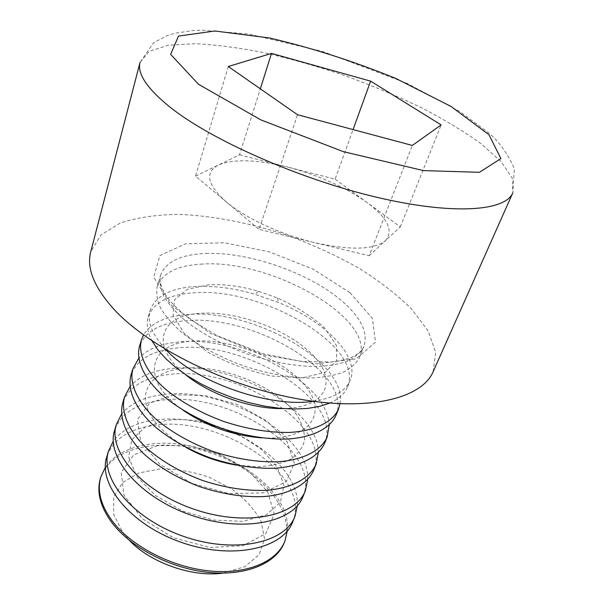 <?xml version="1.0" encoding="UTF-8"?>
<svg xmlns="http://www.w3.org/2000/svg" width="604" height="604" viewBox="0 0 604 604"><rect width="100%" height="100%" fill="white"/><g stroke="black" fill="none" stroke-linecap="round" stroke-linejoin="round"><path stroke-width="0.45" stroke-dasharray="3.02 2.27" d="M202.657 264.054C177.614 265.231 162.468 272.721 157.229 286.53C155.975 293.182 157.161 300.505 160.785 308.501C165.843 316.738 173.227 325.073 182.952 333.491C199.479 346.228 219.509 356.964 243.05 365.692C266.892 373.551 289.24 377.666 310.101 378.021C322.959 377.5 333.929 375.597 343.019 372.313C350.841 368.327 356.33 363.344 359.508 357.364C376.164 318.467 270.6 259.29 202.657 264.054M433.128 371.732L435.695 352.185L428.01 330.773L411.49 308.863C396.7 294.382 378.965 280.694 358.285 267.806C336.42 255.605 313.174 244.914 288.561 235.726C251.219 223.193 213.28 215.703 178.724 214.382C156.496 214.654 137.017 217.531 120.279 223.012L100.921 234.948L90.728 251.83M228.289 66.516L195.537 176.149L226.258 201.879C245.224 218.029 281.305 234.813 314.82 242.695L369.18 255.703L412.321 145.443M369.18 255.703L385.428 240.671C374.186 249.852 350.645 250.524 314.82 242.695L259.056 229.354L297.515 114.715M195.537 176.149L218.444 165.02C204.537 172.359 207.142 184.65 226.258 201.879L259.056 229.354M239.516 154.783L287.836 167.112C256.889 159.441 233.756 158.746 218.444 165.02L239.516 154.783L260.332 88.826M335.107 179.169L366.756 202.325C387.677 217.953 393.899 230.728 385.428 240.671L400.316 226.893L366.756 202.325C345.058 187.029 318.753 175.288 287.836 167.112L335.107 179.169L353.068 129.588M400.316 226.893L441.154 124.915M209.135 284.733L187.376 289.271L174.511 299.75L173.069 315.107L184.19 333.332L206.878 351.596C226.923 362.777 248.478 370.916 271.558 376.013L302.362 377.885L325.118 372.343L336.722 360.694L336.254 345.111L324.665 328.002C312.109 316.594 296.405 306.606 277.568 298.021L258.286 291.264C240.618 286.175 224.227 283.993 209.135 284.733M313.159 401.298C333.249 398.353 345.594 391.347 350.199 380.293C360.286 356.239 324.982 321.192 278.225 302.408L255.039 294.284C233.801 288.161 213.99 285.556 195.613 286.462C170.698 288.033 155.568 295.968 150.2 310.252C146.9 321.766 152.178 334.941 166.04 349.776M329.641 403.11C338.806 399.078 344.778 393.642 347.557 386.794C364.929 346.22 261.139 286.621 193.612 292.827C168.743 294.51 153.605 302.559 148.207 316.979C146.108 324.069 147.384 332.041 152.027 340.913M282.861 408.561C326.885 408.062 338.029 380.573 312.88 355.152C288.455 329.633 236.647 310.524 199.947 313.37C160.573 315.28 148.705 345.163 185.194 374.359M340.007 403.774C348.032 361.645 250.728 307.964 186.749 314.631C165.269 316.368 150.857 323.148 143.51 334.963M335.952 415.378C353.997 373.249 251.913 313.257 184.801 320.83C160.113 322.989 144.99 331.573 139.441 346.568M261.57 437.885C310.192 440.912 328.44 412.804 304.982 385.548C282.521 358.24 228.924 337.53 191.015 341.245C148.463 343.804 139.26 380.173 183.533 410.561M329.142 425.125C328.236 382.226 238.21 334.835 178.127 342.06C160.294 343.812 147.142 349.271 138.686 358.429M324.665 443.162C343.336 399.576 242.929 339.229 176.232 348.093C151.717 350.713 136.617 359.788 130.925 375.318M236.768 465.178L257.757 466.816C270.735 466.084 281.66 463.578 290.547 459.304C297.931 454.155 302.589 447.889 304.499 440.512C304.809 432.736 302.521 424.68 297.659 416.345C278.036 386.802 221.902 363.706 182.317 368.372C159.154 371.475 146.78 381.169 145.194 397.455C145.942 414.737 159.509 431.369 185.889 447.368M318.293 452.736C319.146 408.591 229.814 360.362 169.724 368.772C151.627 370.886 138.361 376.888 129.935 386.779M313.702 470.176C332.955 425.224 234.156 364.559 167.882 374.646C143.541 377.696 128.463 387.239 122.65 403.268M173.846 394.797L149.626 403.117L137.425 419.561L140.74 441.494L160.12 464.567L192.087 483.502L229.414 493.695L263.291 492.849L286.281 481.652L294.307 463.177L287.013 441.584L266.825 420.973L237.863 404.771L205.081 395.514L173.846 394.797M307.7 479.568C310.162 434.238 221.585 385.254 161.547 394.797C143.231 397.266 129.875 403.782 121.472 414.359M303.034 496.45C322.838 450.222 225.609 389.278 159.743 400.52C135.583 403.978 120.528 413.959 114.594 430.456M203.171 422.03C189.777 419.35 177.251 418.851 165.587 420.543L144.801 427.292L131.732 439.931L128.705 457.137L136.889 476.699L155.726 495.703L182.627 511.037L213.318 520.074L242.71 521.365L266.153 514.948L280.392 502.203L283.986 485.359L277.168 466.937L261.434 449.331L239.063 434.601M234.563 432.396L208.063 423.117M206.704 423.698C187.889 419.002 170.177 417.825 153.567 420.158C135.077 422.966 121.646 429.98 113.28 441.192M297.357 505.661C299.131 479.787 271.808 450.033 235.258 433.702M226.138 429.874L216.217 426.401M292.653 522.007C312.97 474.601 217.259 413.393 151.815 425.737C127.822 429.587 112.805 439.976 106.757 456.911M157.546 445.624L133.567 454.948L121.23 472.441L124.001 495.25L142.484 518.821L173.363 537.756L209.701 547.466L242.951 545.767L265.82 533.551L274.224 514.095L267.64 491.724L248.335 470.675L220.256 454.45L188.237 445.586L157.546 445.624M287.27 531.037C292.562 483.54 205.632 433.227 145.791 444.884C127.165 448.025 113.673 455.507 105.338 467.322M223.057 573.113L244.831 566.695L259.116 554.653L264.56 538.813L261.064 521.26C254.594 509.376 244.763 498.587 231.596 488.9L209.218 477.319C192.812 471.701 176.557 468.87 160.445 468.832L138.965 472.94L122.672 482.528L113.726 496.828L113.703 514.404L123.171 533.189L129.264 540.27M284.212 542.8C296.67 511.195 260.46 470.071 212.291 453.513C164.326 436.405 110.366 445.956 100.385 478.428M205.994 253.453C248.463 251.747 308.463 272.563 341.109 300.309C360.777 317.002 368.38 332.404 363.918 346.507C360.777 352.389 355.303 357.266 347.496 361.147C338.399 364.333 327.413 366.137 314.518 366.568C293.589 366.077 271.136 361.872 247.157 353.959C223.48 345.186 203.306 334.465 186.644 321.789C176.836 313.408 169.377 305.141 164.25 296.979C160.573 289.074 159.343 281.841 160.558 275.296C165.738 261.713 180.883 254.435 205.994 253.453M349.935 292.661L313.476 269.339L269.414 251.86L224.431 242.778L185.504 243.827L159.788 255.666L153.756 277.266L171.181 305.163L210.464 333.378L263.163 354.797L316.035 363.865L356.149 358.882L375.507 342.181L372.426 318.406L349.935 292.661M140.06 62.303L149.203 51.37L168.365 45.224L195.485 43.699C216.738 44.817 240.067 47.905 265.473 52.986C291.513 59.033 317.908 66.546 344.658 75.53C371.173 85.202 396.488 95.794 420.618 107.316C443.638 119.199 463.796 131.332 481.109 143.729L501.343 161.834L512.494 178.588L512.811 192.835L514.351 168.75C508.44 154.926 500.308 143.299 489.957 133.854L459.418 111.264L406.719 83.193L322.83 51.521L248.644 34.02L201.676 30.2L192.329 30.63L175.205 33.205L167.519 35.47L153.748 42.612L140.06 62.303M359.508 357.364L363.918 346.507C362.045 350.833 357.666 354.548 350.773 357.666C345.616 359.554 339.312 360.988 331.883 361.955L301.955 361.554L263.442 353.853L217.395 335.832L190.683 319.659C181.343 312.472 173.869 305.518 168.267 298.784C161.479 289.097 158.912 281.268 160.558 275.296L157.229 286.53M258.286 291.264L255.039 294.284M277.568 298.021L278.225 302.408M347.557 386.794L350.199 380.293M148.207 316.979L150.2 310.252"/><path stroke-width="0.91" d="M412.321 145.443L297.515 114.715L228.289 66.516L271.506 53.394L370.622 81.147L441.154 124.915L412.321 145.443M113.862 309.173C148.894 347.406 226.515 386.069 297.976 398.874C369.557 411.807 422.015 398.172 433.128 371.732L512.811 192.835C505.412 211.257 452.736 215.401 375.439 196.957C298.27 178.633 211.083 139.871 170.124 107.233C146.983 88.494 136.965 73.522 140.06 62.303L90.728 251.83C86.387 268.048 94.103 287.157 113.862 309.173M260.332 88.826L271.506 53.394M353.068 129.588L370.622 81.147M166.04 349.776C195.643 382.098 269.86 408.085 313.159 401.298M152.027 340.913L157.863 349.791L165.911 358.791L176.028 367.677L187.995 376.216L201.547 384.167L216.323 391.301L231.928 397.432L247.957 402.385L263.963 406.024L279.509 408.259L294.186 409.059L307.64 408.425L319.539 406.416L329.641 403.11M185.194 374.359C209.15 394.359 251.657 409.248 282.861 408.561M143.51 334.963L141.381 340.029C137.818 353.959 146.062 371.928 165.398 389.127C181.283 402.121 200.664 412.879 223.54 421.411C246.734 429.014 268.591 432.691 289.112 432.449C314.948 431.067 332.6 422.173 338.512 409.067L340.007 403.774M141.381 340.029L139.441 346.568C135.847 360.611 144.024 378.67 163.261 395.907C179.063 408.931 198.369 419.697 221.155 428.198C244.273 435.771 266.077 439.402 286.553 439.085C312.344 437.613 329.995 428.598 335.952 415.378L338.512 409.067M183.533 410.561C207.172 426.439 233.182 435.552 261.57 437.885M138.686 358.429L132.812 368.961C129.097 383.374 137.032 401.743 155.93 419.131C171.476 432.253 190.502 443.019 213.016 451.445C235.87 458.912 257.455 462.362 277.787 461.803C303.412 460.006 321.071 450.599 327.164 437.024L329.142 425.125M132.812 368.961L130.925 375.318C127.187 389.837 135.047 408.281 153.854 425.714C169.324 438.859 188.274 449.633 210.713 458.028C233.484 465.465 255.016 468.87 275.303 468.243C300.883 466.356 318.534 456.843 324.665 443.162L327.164 437.024M185.889 447.368C201.812 456.254 218.776 462.188 236.768 465.178M129.935 386.779L124.477 397.092C120.626 411.951 128.259 430.69 146.749 448.259C161.955 461.486 180.649 472.26 202.816 480.573C225.33 487.904 246.659 491.15 266.802 490.297C292.208 488.1 309.86 478.217 316.126 464.204L318.293 452.736M124.477 397.092L122.65 403.268C118.769 418.225 126.334 437.039 144.726 454.646C159.871 467.904 178.49 478.678 200.581 486.967C223.019 494.268 244.288 497.462 264.386 496.548C289.746 494.268 307.398 484.287 313.702 470.176L316.126 464.204M121.472 414.359L116.376 424.446C107.565 450.863 141.328 490.939 192.918 508.84C244.401 527.035 295.794 516.775 305.39 490.637L307.7 479.568M116.376 424.446L114.594 430.456C105.745 457.032 139.328 497.205 190.743 515.046C242.061 533.181 293.37 522.739 303.034 496.45L305.39 490.637M239.063 434.601L234.563 432.396M208.063 423.117L203.171 422.03M113.28 441.192L108.493 451.06C99.501 478.179 132.48 518.655 183.306 536.284C234.027 554.215 285.058 543.162 294.948 516.36L297.357 505.661M235.258 433.702L226.138 429.874M216.217 426.401L206.704 423.698M108.493 451.06L106.757 456.911C97.727 484.181 130.54 524.74 181.2 542.309C231.755 560.18 282.695 548.953 292.653 522.007L294.948 516.36M105.338 467.322L100.815 476.964C96.919 490.471 100.694 505.103 112.14 520.844C130.849 545.835 170.796 566.846 208.546 570.848C246.349 574.895 276.617 561.992 284.786 541.388L287.27 531.037M129.264 540.27C150.524 562.86 192.344 577.507 223.057 573.113M100.815 476.964L100.385 478.428C96.481 491.95 100.249 506.59 111.68 522.347C130.358 547.352 170.268 568.356 207.995 572.335C245.775 576.367 276.036 563.426 284.212 542.8L284.786 541.388M198.429 84.228L260.702 119.834L343.465 151.687L423.487 170.6L479.417 172.314L500.897 158.588L488.968 134.707L450.977 106.417L395.99 78.52C353.808 61.321 311.619 47.799 269.429 37.961L214.805 30.985L178.52 36.074L170.63 54.352L198.429 84.228"/></g></svg>

